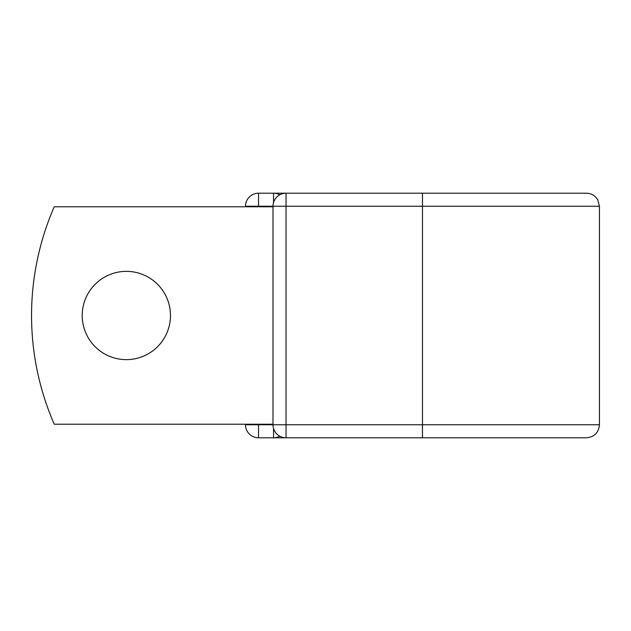 <?xml version="1.0" encoding="UTF-8"?>
<svg xmlns="http://www.w3.org/2000/svg" width="631" height="631" viewBox="0 0 631 631"><rect width="100%" height="100%" fill="white"/><g stroke="black" fill="none" stroke-linecap="round" stroke-linejoin="round"><path stroke-width="0.95" d="M170.48 315.5A44.138 44.138 0 0 0 126.342 271.362A44.138 44.138 0 0 0 82.211 315.5A44.138 44.138 0 0 0 126.342 359.638A44.138 44.138 0 0 0 170.48 315.5M422.47 193.204L286.04 193.204L286.04 206.25L599.45 206.25L597.738 199.782C595.136 195.563 591.357 193.37 586.404 193.204L422.47 193.204L422.47 437.796L258.536 437.796A13.046 13.046 0 0 1 245.491 424.75A13.046 13.046 0 0 0 258.536 437.796A13.046 13.046 0 0 1 245.491 424.75L245.491 424.213M245.491 206.787L245.491 206.25A13.046 13.046 0 0 1 258.536 193.204L273.538 193.204A13.046 13.046 0 0 1 279.785 194.798A13.046 13.046 0 0 0 273.538 193.204L286.04 193.204A13.046 13.046 0 0 0 272.994 206.25L258.536 206.25L258.536 206.787M422.47 437.796L586.404 437.796C594.331 437.023 598.677 432.677 599.45 424.75L599.45 206.25M258.536 424.213L258.536 424.75L272.994 424.75L272.994 206.25A13.046 13.046 0 0 1 286.04 193.204M272.994 424.213L54.242 424.213A271.772 271.772 0 0 1 54.242 206.787L272.994 206.787M273.538 437.796A13.046 13.046 0 0 0 279.785 436.202A13.046 13.046 0 0 1 273.538 437.796L273.538 428.481M272.994 424.75A13.046 13.046 0 0 0 286.04 437.796L286.04 424.75L272.994 424.75A13.046 13.046 0 0 0 286.04 437.796M245.491 206.25A13.046 13.046 0 0 1 258.536 193.204L258.536 206.25L245.491 206.25M245.491 424.75A13.046 13.046 0 0 0 258.536 437.796L258.536 424.75L245.491 424.75M272.994 206.25L286.04 206.25L286.04 424.75L599.45 424.75M273.538 202.519L273.538 193.204"/></g></svg>
